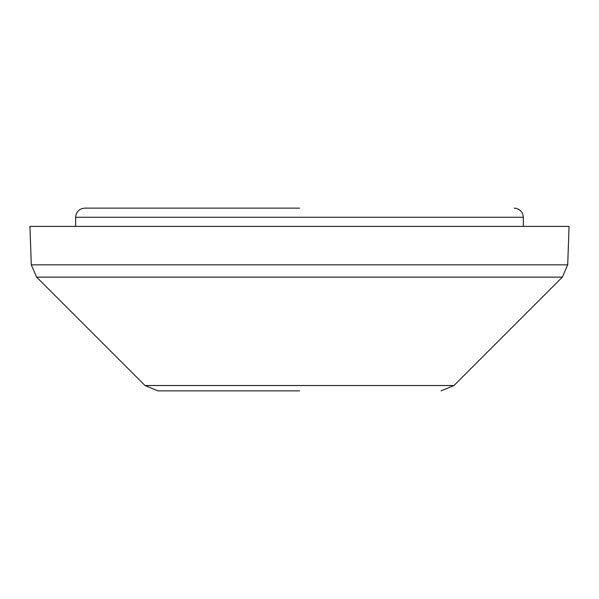 <?xml version="1.0" encoding="UTF-8"?>
<svg xmlns="http://www.w3.org/2000/svg" width="599" height="599" viewBox="0 0 599 599"><rect width="100%" height="100%" fill="white"/><g stroke="black" fill="none" stroke-linecap="round" stroke-linejoin="round"><path stroke-width="0.9" d="M299.5 390.87L157.949 390.87L299.5 390.87M299.5 208.13L84.773 208.13L299.5 208.13M31.29 264.84L567.71 264.84L569.05 226.4L29.95 226.4L31.29 264.84L36.636 277.127L562.364 277.127L453.975 385.524L441.051 390.87M157.949 390.87L145.025 385.524L453.975 385.524M523.361 226.4L523.361 217.265L75.639 217.265C76.193 211.724 79.233 208.677 84.773 208.13M145.025 385.524L36.636 277.127M567.71 264.84L562.364 277.127M75.639 217.265L75.639 226.4M523.361 217.265C522.807 211.724 519.767 208.677 514.227 208.13"/></g></svg>
